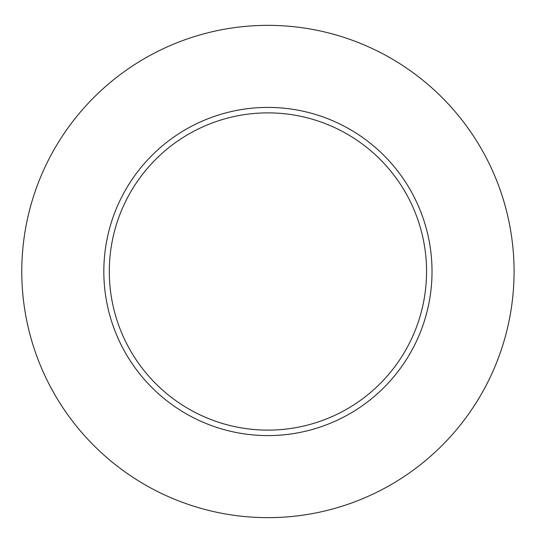 <?xml version="1.0" encoding="UTF-8"?>
<svg xmlns="http://www.w3.org/2000/svg" width="543" height="543" viewBox="0 0 543 543"><rect width="100%" height="100%" fill="white"/><g stroke="black" fill="none" stroke-linecap="round" stroke-linejoin="round"><path stroke-width="0.81" d="M514.072 271.5A246.142 246.142 0 0 1 144.852 484.668A246.142 246.142 0 0 1 144.852 58.332A246.142 246.142 0 0 1 514.072 271.5M432.018 271.5A164.095 164.095 0 0 0 267.923 107.405A164.095 164.095 0 0 0 103.828 271.5A164.095 164.095 0 0 0 267.923 435.595A164.095 164.095 0 0 0 432.018 271.5M109.299 271.5A158.624 158.624 0 0 0 347.235 408.872A158.624 158.624 0 0 0 347.235 134.128A158.624 158.624 0 0 0 109.299 271.5"/></g></svg>
